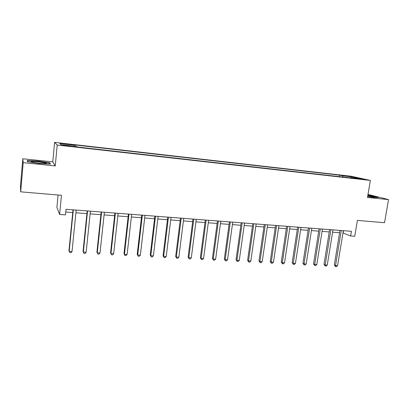 <?xml version="1.0" encoding="UTF-8"?>
<svg xmlns="http://www.w3.org/2000/svg" width="409" height="409" viewBox="0 0 409 409"><rect width="100%" height="100%" fill="white"/><g stroke="black" fill="none" stroke-linecap="round" stroke-linejoin="round"><path stroke-width="0.61" d="M66.555 145.936L69.806 146.028L65.972 145.435L62.705 145.343L66.555 145.936M58.078 195.011L56.902 207.378L59.617 214.449L65.481 214.883L66.023 209.285L351.423 231.3L350.641 235.967L354.741 236.274L357.4 220.405L384.526 222.711L388.55 199.607L367.998 194.408M22.802 158.774L20.45 186.064L20.695 191.836L23.211 162.67L55.251 165.911L57.209 145.052L54.596 142.347L52.776 161.867L22.802 158.774L23.211 162.67M57.209 145.052L370.365 180.425L351.249 176.259L54.596 142.347M360.027 178.759L356.955 178.534L364.577 179.5L360.027 178.759L359.976 179.081M343.028 177.061L342.624 175.834L339.7 175.185L74.576 144.919L75.19 145.364L75.19 146.356M342.624 175.834L353.437 177.066L361.331 178.794L350.324 177.547L350.073 177.859M75.19 145.364L59.903 143.62L61.115 144.76L76.82 146.54L77.49 147.02L353.448 178.242L350.324 177.547M59.617 214.449L61.457 195.297L20.695 191.836M370.365 180.425L367.481 197.475L388.55 199.607M342.957 232.972L350.641 235.967M65.757 212.02L72.741 212.547M75.905 212.787L86.923 213.621M90.108 213.861L100.88 214.674M104.08 214.914L114.617 215.712M117.833 215.957L128.135 216.734M131.366 216.98L141.448 217.741M144.684 217.987L154.546 218.733M157.797 218.979L167.445 219.705M170.711 219.955L180.149 220.666M183.426 220.911L192.659 221.612M195.947 221.862L204.986 222.542M208.278 222.793L217.123 223.462M220.425 223.708L229.081 224.362M232.394 224.613L240.865 225.257M244.183 225.507L252.476 226.131M255.799 226.381L263.917 226.995M267.251 227.251L275.196 227.849M278.534 228.104L286.31 228.692M289.654 228.943L297.271 229.521M300.62 229.771L308.074 230.333M311.428 230.589L318.729 231.141M322.087 231.392L329.235 231.934M332.594 232.189L339.598 232.716M343.509 230.691L343.131 232.987M339.7 175.185L339.46 176.662M353.064 177.859L353.437 177.066M367.635 196.545L373.979 197.481L378.591 197.465L372.686 195.931L367.86 195.221M55.251 165.911L52.776 161.867M27.418 161.693L39.218 163.488L50.414 164.035L49.745 162.823L38.334 161.1L27.209 160.512L27.418 161.693M27.72 161.739L27.546 160.793L38.328 161.356L38.334 161.1M49.678 163.559L49.745 162.823M339.971 230.42L334.317 264.96L335.523 265.574L341.275 230.518M337.573 265.681L336.397 266.653L335.579 266.612L335.523 265.574L337.573 265.681L343.335 230.681M335.579 266.612L334.317 264.96M329.608 229.618L324 264.403L325.175 265.022L330.881 229.72M327.256 265.129L326.08 266.111L325.252 266.065L325.175 265.022L327.256 265.129L332.972 229.878M325.252 266.065L324 264.403M319.102 228.81L313.539 263.841L314.685 264.459L320.339 228.902M316.791 264.572L315.62 265.559L314.782 265.513L314.685 264.459L316.791 264.572L322.456 229.066M314.782 265.513L313.539 263.841M308.442 227.987L302.936 263.268L304.045 263.892L309.644 228.079M306.183 264.004L305.017 265.001L304.163 264.955L304.045 263.892L306.183 264.004L311.796 228.248M304.163 264.955L302.936 263.268M297.634 227.153L292.179 262.69L293.253 263.314L298.8 227.246M295.426 263.432L294.26 264.434L293.391 264.388L293.253 263.314L295.426 263.432L300.983 227.409M293.391 264.388L292.179 262.69M367.645 196.504C371.975 197.138 374.138 197.296 374.128 196.969L367.793 195.614M367.829 195.42L372.512 196.11L377.727 197.47M38.492 161.8C32.342 161.269 30.123 161.356 31.836 162.071L39.008 163.201C44.31 163.677 46.708 163.656 46.202 163.135L38.492 161.8M42.009 163.452L35.358 162.751M27.464 161.698L27.546 160.793M38.328 161.356L49.392 163.027L49.924 164.014M286.673 226.305L281.269 262.108L282.312 262.731L287.803 226.397M284.511 262.849L283.35 263.856L282.471 263.81L282.312 262.731L284.511 262.849L290.017 226.566M282.471 263.81L281.269 262.108M275.554 225.451L270.206 261.509L271.213 262.138L276.648 225.533M273.447 262.256L272.287 263.273L271.397 263.227L271.213 262.138L273.447 262.256L278.892 225.707M271.397 263.227L270.206 261.509M264.27 224.577L258.984 260.906L259.95 261.535L265.323 224.659M262.215 261.658L261.065 262.68L260.16 262.634L259.95 261.535L262.215 261.658L267.604 224.838M260.16 262.634L258.984 260.906M252.823 223.697L247.603 260.293L248.529 260.927L253.836 223.774M250.829 261.049L249.679 262.082L248.759 262.031L248.529 260.927L250.829 261.049L256.146 223.953M248.759 262.031L247.603 260.293M241.208 222.798L236.049 259.674L236.939 260.308L242.179 222.874M239.27 260.431L238.125 261.474L237.194 261.423L236.939 260.308L239.27 260.431L244.526 223.058M237.194 261.423L236.049 259.674M229.418 221.893L224.331 259.045L225.175 259.679L230.354 221.964M227.542 259.807L226.402 260.855L225.456 260.804L225.175 259.679L227.542 259.807L232.731 222.148M225.456 260.804L224.331 259.045M217.455 220.967L212.435 258.401L213.242 259.04L218.345 221.034M215.64 259.168L214.505 260.226L213.544 260.175L213.242 259.04L215.64 259.168L220.763 221.223M213.544 260.175L212.435 258.401M205.313 220.032L200.364 257.752L201.126 258.396L206.156 220.098M203.564 258.524L202.429 259.592L201.458 259.541L201.126 258.396L203.564 258.524L208.61 220.287M201.458 259.541L200.364 257.752M192.987 219.081L188.114 257.097L188.825 257.736L193.779 219.142M191.3 257.869L190.175 258.943L189.188 258.892L188.825 257.736L191.3 257.869L196.269 219.331M189.188 258.892L188.114 257.097M180.471 218.115L175.676 256.428L176.34 257.072L181.218 218.171M178.856 257.205L177.731 258.289L176.729 258.237L176.34 257.072L178.856 257.205L183.743 218.365M176.729 258.237L175.676 256.428M167.762 217.133L163.048 255.748L163.666 256.392L168.457 217.189M166.218 256.53L165.103 257.624L164.081 257.568L163.666 256.392L166.218 256.53L171.028 217.389M164.081 257.568L163.048 255.748M154.858 216.141L150.226 255.058L150.793 255.707L155.502 216.187M153.385 255.845L152.276 256.944L151.243 256.893L150.793 255.707L153.385 255.845L158.109 216.392M151.243 256.893L150.226 255.058M141.749 215.129L137.204 254.357L137.721 255.006L142.342 215.175M140.353 255.15L139.249 256.259L138.201 256.203L137.721 255.006L140.353 255.15L144.99 215.379M138.201 256.203L137.204 254.357M128.431 214.101L123.983 253.646L124.448 254.296L128.973 214.142M127.117 254.439L126.023 255.564L124.955 255.507L124.448 254.296L127.117 254.439L131.662 214.352M124.955 255.507L123.983 253.646M114.909 213.058L110.553 252.926L110.962 253.58L115.389 213.094M113.671 253.723L112.582 254.853L111.499 254.797L110.962 253.58L113.671 253.723L118.124 213.304M111.499 254.797L110.553 252.926M101.166 211.995L96.907 252.189L97.26 252.844L101.59 212.031M100.016 252.992L98.932 254.132L97.833 254.076L97.26 252.844L100.016 252.992L104.367 212.245M97.833 254.076L96.907 252.189M87.204 210.921L83.042 251.443L83.339 252.102L87.562 210.947M86.141 252.251L85.067 253.401L83.947 253.345L83.339 252.102L86.141 252.251L90.389 211.167M73.012 209.827L68.957 250.686L69.187 251.346L73.308 209.848M72.035 251.499L70.972 252.66L69.832 252.598L69.187 251.346L72.035 251.499L76.181 210.068M373.673 197.148L374.128 196.969M45.333 163.534L46.202 163.135"/></g></svg>
